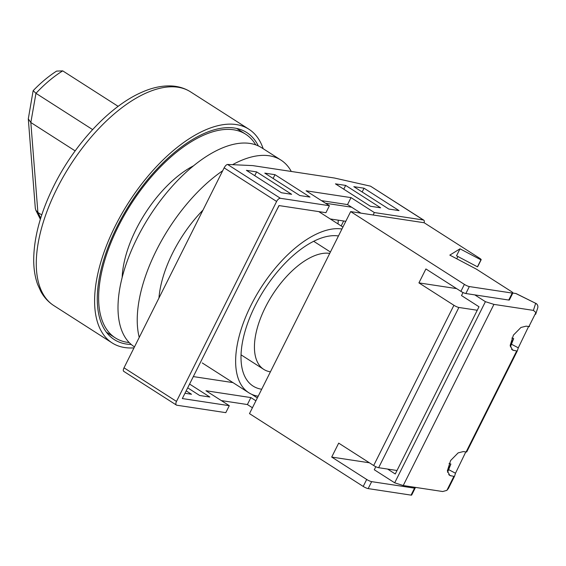 <?xml version="1.0" encoding="UTF-8"?>
<svg xmlns="http://www.w3.org/2000/svg" width="566" height="566" viewBox="0 0 566 566"><rect width="100%" height="100%" fill="white"/><g stroke="black" fill="none" stroke-linecap="round" stroke-linejoin="round"><path stroke-width="0.85" d="M329.73 253.384A67.396 32.821 122.6 0 0 265.362 307.331A67.396 32.821 122.6 0 0 263.735 369.365A67.396 32.821 122.6 0 0 270.421 371.827M129.182 342.55A120.912 58.892 -57.4 0 1 115.33 337.902A120.912 58.892 -57.4 0 1 118.237 226.605A120.912 58.892 -57.4 0 1 245.708 134.234A120.912 58.892 -57.4 0 1 255.733 144.868M122.157 277.432A86.223 41.997 -57.4 0 1 136.102 229.322A86.223 41.997 -57.4 0 1 193.65 165.753M258.209 396.207A95.145 46.341 -57.4 0 1 248.778 392.733A95.145 46.341 -57.4 0 1 251.063 305.159A95.145 46.341 -57.4 0 1 341.942 228.997M261.697 389.245A87.214 42.478 -57.4 0 1 253.052 386.062A87.214 42.478 -57.4 0 1 255.146 305.781A87.214 42.478 -57.4 0 1 338.454 235.965M424.083 222.735A3.962 1.931 122.6 0 0 423.75 220.146A3.962 1.931 122.6 0 0 423.354 219.997L374.345 212.554L373.128 214.995M123.94 371.374C123.041 371.112 123.063 369.923 124.011 367.815L224.136 167.861C225.296 165.767 226.435 164.628 227.56 164.451L280.411 198.291L329.419 205.734L325.931 212.703L278.967 205.564L182.323 398.556L229.294 405.688L225.799 412.656L176.79 405.214A3.962 1.931 122.6 0 1 176.401 405.065L123.621 371.282M280.411 198.291A3.962 1.931 122.6 0 0 276.625 201.461L224.136 167.861M124.011 367.815L176.493 401.421L276.625 201.461M176.493 401.421A3.962 1.931 122.6 0 0 176.401 405.065M227.56 164.451L252.726 165.605L334.407 178.014L370.504 186.164L423.75 220.146M221.313 400.579L247.399 404.541L252.422 407.761M246.415 170.345L256.624 171.894L291.617 194.294L281.408 192.744L246.415 170.345M275.005 174.689L309.998 197.088L299.789 195.539L264.796 173.132L275.005 174.689L273.116 178.46M345.663 185.415L380.649 207.814L370.44 206.265L335.447 183.865L345.663 185.415L343.767 189.193M353.828 186.66L364.037 188.209L399.03 210.609L388.821 209.059L353.828 186.66M329.419 205.734L306.093 190.799L351.019 197.619L374.345 212.554M338.235 220.167A139.469 82.169 -55.5 0 1 338.043 223.945M341.164 225.94L343.647 220.988M229.294 405.688L205.96 390.752L250.887 397.58L255.91 400.792M186.179 390.851L191.492 394.254L184.976 393.264M189.582 384.059L209.866 397.042L199.656 395.493L187.693 387.83M257.353 397.926L251.757 394.346M321.446 200.626L347.531 204.588L360.875 213.134M250.887 397.58L247.399 404.541M347.531 204.588L351.019 197.619M362.148 191.98L364.037 188.209M254.735 175.672L256.624 171.894M351.62 207.206L325.535 203.244M279.109 205.585L276.385 210.715M345.791 221.313L330.254 218.957M200.329 362.601L193.353 376.532M193.473 376.609L232.951 382.602M373.673 465.528L453.918 305.286A3.962 0.736 26.6 0 0 458.877 307.465L378.633 467.707A3.962 0.736 -153.4 0 1 373.673 465.528L338.687 443.128L331.704 457.066L366.697 479.466A3.962 0.736 26.6 0 0 371.657 481.645L414.538 488.154A3.962 0.736 26.6 0 0 415.168 488.062L411.68 495.031A3.962 0.736 -153.4 0 1 411.05 495.123L368.169 488.607A3.962 0.736 -153.4 0 1 363.209 486.435L249.486 413.626L350.665 211.585L424.175 222.749L479.657 258.266A3.962 0.736 26.6 0 1 481.164 259.73L477.676 266.699A3.962 0.736 -153.4 0 1 477.435 266.812L456.529 255.782L460.017 248.814L449.821 255.117L476.36 269.119L511.353 291.518A3.962 0.736 26.6 0 1 512.86 292.983A3.962 0.736 26.6 0 1 512.23 293.075L469.341 286.566L465.853 293.528L508.742 300.044L512.23 293.075M458.877 307.465L477.258 310.253M378.633 467.707L397.014 470.502M453.918 305.286L418.925 282.887L425.908 268.949L460.901 291.356L464.389 284.387L350.665 211.585M456.748 258.775L457.887 256.497M477.435 266.812L480.93 259.844L460.017 248.814M464.389 284.387A3.962 0.736 26.6 0 0 469.341 286.566M512.86 292.983L509.365 299.952A3.962 0.736 -153.4 0 1 508.742 300.044M465.853 293.528A3.962 0.736 -153.4 0 1 460.901 291.356M415.168 488.062A3.962 0.736 26.6 0 0 414.595 487.262M331.704 457.066L369.393 462.79M418.925 282.887L456.613 288.61M447.565 472.306L450.876 464.042L449.057 463.441M454.512 476.289L448.371 488.564L454.526 476.268A3.962 0.736 -153.4 0 1 454.526 476.268L455.496 473.233L465.797 451.93M510.369 346.901L513.673 338.631L511.862 338.029M454.526 476.268A3.962 0.736 -153.4 0 1 453.897 476.36L449.8 475.511L447.373 470.813L450.628 460.512L458.135 452.885L463.356 451.562L466.108 451.979A3.962 0.736 26.6 0 0 466.738 451.887L517.324 350.863A3.962 0.736 -153.4 0 1 517.324 350.863L518.3 347.828L528.594 326.525M529.535 326.476L529.543 326.462A3.962 0.736 26.6 0 0 529.543 326.462A3.962 0.736 26.6 0 1 528.906 326.568L526.154 326.15L520.932 327.473L513.426 335.1L510.171 345.409L512.598 350.106L516.694 350.955A3.962 0.736 -153.4 0 0 517.324 350.863M535.648 314.264L535.924 312.566L533.405 310.387L493.934 304.388L485.409 301.671L474.81 294.893M448.428 488.444L446.885 490.368L442.697 491.529L403.225 485.536L493.934 304.388M510.185 345.607L513.673 338.631M447.381 471.018L450.876 464.042M387.59 469.065L395.266 473.983L478.999 306.772L461.502 295.572L463.03 292.523M466.738 451.887A3.962 0.736 26.6 0 0 466.745 451.866L517.317 350.885M512.838 293.025L516.15 293.591L535.669 303.312L515.739 293.464M535.691 314.187L537.7 308.003A3.962 3.891 -162.3 0 0 535.669 303.312L533.405 310.387M403.225 485.536L394.693 482.819L374.282 469.752L375.81 466.702M394.693 482.819L485.409 301.671M258.329 145.922A122.893 59.854 122.6 0 0 246.776 132.564A122.893 59.854 122.6 0 0 117.212 226.457A122.893 59.854 122.6 0 0 114.261 339.572A122.893 59.854 122.6 0 0 131.227 344.475M263.176 148.709A126.862 61.786 122.6 0 0 248.913 129.225A126.862 61.786 122.6 0 0 115.174 226.145A126.862 61.786 122.6 0 0 112.118 342.911A126.862 61.786 122.6 0 0 134.001 347.864M118.153 106.351L62.734 70.877L56.614 71.097C48.605 76.212 40.794 82.728 33.182 90.652L35.962 93.319L30.833 122.511L37.887 212.455L40.724 218.101M92.612 129.586L35.962 93.319A95.145 46.341 122.6 0 1 62.734 70.877M75.158 150.889L30.833 122.511L28.3 118.867L35.318 208.366L35.842 210.241L37.887 212.455L41.742 214.924M33.125 90.751L28.3 118.867M202.982 210.106A86.421 42.089 122.6 0 0 172.743 252.825A86.421 42.089 122.6 0 0 158.947 298.049M222.686 170.755A118.138 57.541 122.6 0 0 156.407 250.349A118.138 57.541 122.6 0 0 139.236 337.4M291.299 171.463A118.138 57.541 122.6 0 0 280.955 160.093L261.711 147.776A118.138 57.541 122.6 0 0 137.163 238.024A118.138 57.541 122.6 0 0 134.319 346.767L134.496 346.873M280.955 160.093A118.138 57.541 122.6 0 0 232.548 164.685M423.354 219.997L370.504 186.164M411.05 495.123L414.538 488.154M371.657 481.645L368.169 488.607M363.209 486.435L366.697 479.466M455.496 473.233L448.456 469.518M518.3 347.828L511.254 344.114M466.108 451.979L516.694 350.955M528.906 326.568L535.924 312.566M446.885 490.368L453.897 476.36M513.942 350.538L511.523 349.257M451.144 475.942L448.718 474.669M56.855 188.811A126.862 61.786 122.6 0 0 53.798 305.576C48.471 302.124 44.19 297.497 40.95 291.688L37.674 284.535C35.057 277.276 33.727 269.119 33.698 260.049C33.861 237.352 40.575 212.625 53.848 185.881C74.337 144.535 108.997 106.967 140.587 92.81C151.886 87.588 162.576 85.325 172.672 86.032C179.273 86.556 185.252 88.508 190.593 91.89A126.862 61.786 122.6 0 0 56.855 188.811M263.735 369.365L241.031 354.825M106.309 332.129L115.33 337.902M236.694 128.461L245.708 134.234M330.417 252.012L313.705 241.307M248.778 392.733L202.246 362.947M342.911 227.058L318.785 211.613M537.7 308.003A3.962 3.962 0 0 0 535.677 303.242M53.798 305.576L112.118 342.911M190.593 91.89L248.913 129.225M40.363 219.254L35.842 210.241"/></g></svg>
